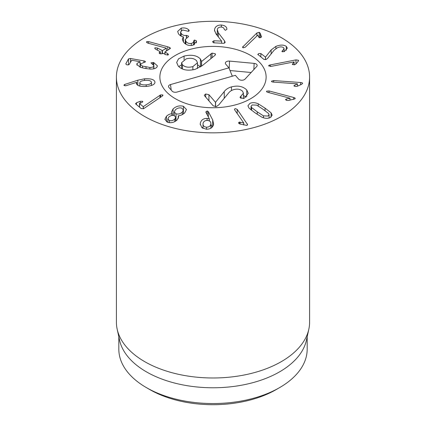 <?xml version="1.0" encoding="UTF-8"?>
<svg xmlns="http://www.w3.org/2000/svg" width="426" height="426" viewBox="0 0 426 426"><rect width="100%" height="100%" fill="white"/><g stroke="black" fill="none" stroke-linecap="round" stroke-linejoin="round"><path stroke-width="0.64" d="M258.002 54.736L258.667 53.532L260.856 53.532L265.494 57.1L271.133 49.954L275.899 46.391C280.186 44.687 283.647 44.671 286.283 46.354L287.358 48.154L284.275 51.621L282.055 51.594L284.089 48.617L283.503 47.616C282.023 46.647 280.042 46.663 277.55 47.664L274.136 50.183L267.698 58.245L266.122 59.491L263.987 59.454L257.762 54.347M282.518 50.497L282.518 51.818M282.055 51.594L281.879 51.28M286.283 46.354L286.283 50.241M271.133 49.954L271.133 53.942M265.494 57.1L265.494 59.672M265.425 57.127L265.425 59.688M268.742 66.035C268.508 65.561 269.003 65.194 270.238 64.922L295.942 59.896L298.477 60.274L298.078 61.488L295.777 64.092L294.419 64.795L292.316 64.438L294.11 61.898L271.101 66.392L268.678 65.822M294.132 61.93L294.132 64.837M292.316 64.438L292.406 63.948L292.406 64.544M298.477 60.934L298.557 60.583M293.908 85.738L297.449 83.847L273.348 82.101C272.044 81.978 271.426 81.67 271.495 81.18L273.684 80.557L300.612 82.511C302.018 82.644 302.684 82.974 302.598 83.491L301.331 84.481L297.289 86.244L295.537 86.531L293.913 85.796M297.449 83.847L297.449 86.174L297.444 83.885M294.366 85.264L294.366 86.265M285.574 99.604L286.315 99.029L289.994 98.22L267.922 92.362C266.745 92.016 266.314 91.617 266.633 91.164L269.046 90.946L293.706 97.49C294.978 97.868 295.436 98.294 295.09 98.773L288.594 100.472L286.767 100.445L285.66 99.354L285.66 99.849M289.994 98.22L289.994 100.185M289.968 98.252L289.968 100.19M286.315 99.029L286.315 100.291M295.202 98.486L295.09 98.773M266.527 91.436L266.633 91.164M206.562 127.172C209.06 127.145 210.497 126.069 210.881 123.95C211.008 121.825 209.837 120.659 207.366 120.446C204.863 120.462 203.415 121.522 203.021 123.636C202.909 125.766 204.086 126.948 206.562 127.172L206.562 129.216M203.021 123.636L203 128.428M210.902 128.183L210.902 123.535L210.881 128.194M205.806 111.99L207.185 110.936L208.335 111.623L212.686 119.93L213.634 124.041C212.904 127.544 210.465 129.264 206.317 129.211L201.956 127.763L200.252 124.094L200.284 123.423C201.04 120.063 203.309 118.385 207.105 118.391L209.331 118.843L205.811 112.097M209.331 118.843L209.331 120.92M209.267 118.891L209.267 120.888M207.105 118.391L207.105 120.441M200.284 123.423L200.284 124.733M203 127.246L202.105 127.88M212.292 127.065L210.902 124.413M169.367 120.542C171.385 121.021 173.196 120.531 174.798 119.067L175.725 117.225L174.245 115.595C172.2 115.111 170.384 115.606 168.797 117.081L167.887 118.897L169.367 120.542L169.367 122.677M174.798 119.067L174.798 121.586M182.291 112.118L183.404 109.967L181.694 108.092C179.389 107.506 177.285 108.082 175.374 109.828L174.282 111.947L176.002 113.827C178.324 114.418 180.416 113.854 182.291 112.118L182.291 114.621M176.002 113.827L176.002 120.862M171.976 113.667L171.465 112.144L173.073 108.949C176.156 106.154 179.618 105.281 183.452 106.324L186.455 109.525L184.767 112.821C182.797 114.631 180.64 115.611 178.292 115.76L178.622 117.028L177.237 119.818C174.564 122.374 171.358 123.205 167.61 122.31L164.873 119.344L166.449 116.245C168.169 114.7 169.995 113.859 171.934 113.715L171.976 115.457M173.073 108.949L173.073 115.393M171.934 113.715L171.934 115.467M166.449 116.245L166.449 121.793M178.249 115.803L178.249 118.471M183.452 106.324L183.452 113.918M160.543 94.918L162.78 94.934L162.444 95.967L143.653 108.667L141.235 108.614L135.729 103.96L136.464 102.767L140.223 101.287L142.609 101.25C143.035 101.66 142.726 102.086 141.677 102.517L139.504 103.497L143.248 106.67L160.543 94.918L160.543 97.272M143.349 106.633L143.349 108.779M143.248 106.67L143.248 108.806M139.648 103.316L139.504 107.15M142.609 101.25L142.801 101.596M135.729 103.96L135.516 103.587M162.956 95.264L162.78 94.934L162.78 95.658M261.569 36.583L261.239 37.259L259.237 37.776L257.751 35.166L245.275 47.201L243.07 47.813L242.511 47.195L256.905 32.962L259.258 32.301L260.313 33.372L261.484 36.924M260.313 33.372L260.313 37.781M224.577 40.917L225.162 42.424L223.698 43.324L213.612 42.808L212.489 41.727L213.927 40.779L221.632 41.114L216.046 33.958L214.502 30.278L214.555 29.543C215.162 26.556 217.43 25.043 221.355 25.006C224.88 25.485 226.728 26.801 226.888 28.952L226.888 29.346L225.386 30.299L224.268 29.373C224.028 27.978 222.995 27.205 221.163 27.046C218.927 27.051 217.643 27.919 217.303 29.666L218.33 32.807L224.577 40.917L224.577 43.159M217.303 29.666L217.265 35.518M226.888 28.952L226.888 29.351L226.888 28.952M221.355 25.006L221.355 27.062M217.265 33.718L216.344 34.336M221.632 41.114L221.632 43.218L221.621 41.168M196.434 41.162L196.482 41.727L192.573 45.321C188.654 45.971 185.55 44.783 183.271 41.759L182.36 39.165L183.393 36.886C181.455 36.572 179.82 35.55 178.489 33.819L177.658 31.433L181.284 28.095C184.389 27.615 186.812 28.153 188.558 29.698L189.043 30.187L188.462 31.348L182.653 29.98L180.592 31.87L181.125 33.35C182.456 35.124 184.197 35.805 186.359 35.401L188.383 36.045L188.564 36.561L185.257 39.49L185.858 41.21C187.131 43.063 188.952 43.798 191.317 43.415C193.005 42.978 193.787 42.169 193.665 40.992L194.4 40.017L196.221 40.694L196.434 42.265M194.4 40.017L194.4 44.703M193.67 45.007L193.665 40.955M191.317 43.415L191.317 45.502M185.858 41.21L185.858 44.208M186.359 35.401L186.359 37.765M181.125 33.35L181.125 36.103M185.257 43.409L184.719 43.383M189.192 30.661L189.043 30.187L189.043 31.061M188.558 29.698L188.558 31.327M181.284 28.095L181.284 30.555M183.425 36.934L183.425 41.977M167.737 46.796L169.718 47.499L170.459 48.319L164.953 51.983L167.62 53.58L168.462 54.496L168.153 54.938L165.767 54.709L163.174 53.298L161.971 53.809L159.803 53.676L159.111 52.888L160.229 51.7L155.543 49.15L154.691 48.239L155.005 47.787L157.391 48.016L162.402 50.598L166.364 48.17L148.008 43.17L147.252 42.877L146.805 41.615L148.61 41.62L167.737 46.796L167.737 50.279M146.517 42.046L146.805 41.615L146.805 42.579M166.364 48.17L166.364 51.12M160.304 53.894L160.229 51.7M159.42 52.419L159.42 53.42M164.953 51.983L165.022 54.304M153.765 62.606L157.364 65.78L157.103 66.802C156.166 68.41 153.85 69.172 150.154 69.076L145.191 68.448L140.276 67.265L136.767 64.337L137.023 63.431L140.079 61.738L131.762 60.231L129.137 64.539L127.054 64.96L125.761 63.927L128.524 58.847L130.484 58.479L143.919 60.913C145.122 61.147 145.612 61.498 145.388 61.956L140.5 63.847L140.356 64.379L142.428 66.078L149.851 67.441C151.912 67.5 153.206 67.084 153.733 66.19L153.892 65.615L150.969 62.84L153.765 62.606L153.765 65.125M149.851 67.441L149.851 69.06M142.428 66.078L142.428 67.872M140.079 61.738L140.079 67.196M140.058 61.77L140.058 67.191M137.023 63.431L137.023 65.205M146.193 84.843C149.83 84.465 151.571 83.544 151.422 82.09C150.841 80.695 148.711 80.12 145.042 80.365C141.411 80.743 139.68 81.648 139.834 83.081C140.41 84.502 142.529 85.088 146.193 84.843L146.193 86.451M139.803 86.057L139.803 82.798L139.834 86.063M151.454 85.477L151.422 82.09M144.579 78.794C150.687 78.459 154.132 79.454 154.915 81.792C155.362 84.162 152.529 85.711 146.416 86.435C140.553 86.739 137.215 85.823 136.416 83.688L136.703 82.335L125.723 85.791L123.817 85.221L124.711 84.449L137.822 80.21L144.579 78.794L144.579 80.413M124.711 84.449L124.711 85.77M136.805 82.362L136.805 84.428M136.416 83.688L136.363 83.299M154.979 82.293L154.915 82.777M239.279 122.081L243.773 122.976L234.71 109.967L234.454 109.306L235.2 108.582L237.207 109.381L247.612 124.626L246.819 125.404L240.072 124.062L238.778 123.316L238.592 122.768L239.279 122.081L239.279 123.753M243.773 122.976L243.773 125.004M243.72 122.992L243.72 124.988M240.131 122.108L240.131 124.078M263.444 115.861L267.949 116.032L269.072 114.663L268.534 113.444L262.895 109.157L256.676 105.126L252.171 104.956L251.052 106.324L251.59 107.544L257.245 111.841L263.444 115.861L263.444 117.778M251.59 107.544L251.59 110.329M258.241 103.8L265.047 108.14L271.085 112.815L272.187 115.196L270.196 117.608C267.784 118.7 265.009 118.561 261.878 117.187L255.094 112.863L249.034 108.172L247.932 105.792L249.929 103.38C252.341 102.288 255.11 102.426 258.241 103.8L258.241 105.994M271.085 112.815L271.085 117.086M144.696 116.506A96.596 55.769 180 0 1 116.404 77.069A96.596 55.769 180 0 1 213 21.3A96.596 55.769 180 0 1 309.595 77.069A96.596 55.769 180 0 1 249.966 128.593A96.596 55.769 180 0 1 144.696 116.506M250.568 55.38A53.128 30.672 180 0 1 266.128 77.069A53.128 30.672 180 0 1 213 107.741A53.128 30.672 180 0 1 159.872 77.069A53.128 30.672 180 0 1 192.669 48.729A53.128 30.672 180 0 1 250.568 55.38M149.819 389.593L146.406 387.617L149.819 389.588A89.348 51.589 0 0 0 149.819 389.593A89.348 51.589 0 0 0 276.181 389.588L279.594 387.617A94.178 54.374 180 0 1 146.406 387.617L146.406 387.617A94.178 54.374 180 0 1 118.822 349.171L118.822 336.801M307.178 336.801L307.178 349.171A94.178 54.374 180 0 1 279.594 387.617M308.839 329.165L306.443 340.177A94.178 54.374 180 0 1 213 387.772A94.178 54.374 180 0 1 119.557 340.177L117.161 329.165A96.596 55.769 0 0 0 144.696 361.647A96.596 55.769 0 0 0 244.316 374.971A96.596 55.769 0 0 0 308.839 329.165A96.596 55.769 0 0 0 309.595 322.216L309.595 77.069M116.404 77.069L116.404 322.216A96.596 55.769 0 0 0 117.161 329.165M182.466 64.784C184.841 67.164 188.303 67.771 192.861 66.616L197.467 62.776L196.588 60.737C194.203 58.33 190.736 57.702 186.194 58.857L181.572 62.718L182.466 64.784L182.466 68.996M192.861 66.616L192.861 69.859M184.08 56.083C191.487 54.395 196.929 55.364 200.401 58.996L201.578 61.466L212.063 53.133L215.215 53.761L215.497 54.422L214.954 55.343L202.531 65.455L195.262 69.305C187.605 71.115 181.918 70.018 178.201 66.003L176.668 62.452L178.505 58.847L184.08 56.083L184.08 59.667M212.063 53.133L212.063 57.696M210.886 53.756L210.886 58.655M201.578 61.466L201.578 66.2M201.445 61.184L201.418 66.318M197.467 64.661L200.465 66.957M178.712 66.552L181.572 64.858M205.689 93.997L208.932 94.678L215.492 102.315L224.241 91.59C225.844 89.407 228.251 87.847 231.456 86.899C237.852 85.243 242.953 86.27 246.771 89.998L248.251 93.326L244.311 98.188L243.534 98.486L240.259 97.762L240.03 97.197L243.422 93.198L242.58 91.302C240.477 89.199 237.559 88.635 233.826 89.598C231.616 90.243 229.896 91.35 228.666 92.921L218.762 104.908L216.371 106.585L213.24 105.872L204.666 95.903L204.342 95.184L205.689 93.997L205.689 97.085M241.004 96.015L241.004 98.337M246.771 89.998L246.771 96.532M243.422 95.387L246.047 97.155M224.241 91.59L224.241 98.284M215.599 102.283L215.599 106.718M215.492 102.315L215.492 106.724M189.378 49.592A53.128 30.672 180 0 1 266.128 77.069A53.128 30.672 180 0 1 213 107.741A53.128 30.672 180 0 1 159.872 77.069A53.128 30.672 180 0 1 189.378 49.592M235.365 75.327L176.96 92.064A3.621 2.093 180 0 1 172.104 91.121L168.882 87.378A3.621 2.093 180 0 1 168.574 86.84A3.621 2.093 180 0 1 170.517 84.572L228.922 67.835L225.7 64.092A3.621 2.093 180 0 1 225.391 63.554A3.621 2.093 180 0 1 229.523 61.094L254.136 63.383A3.621 2.093 180 0 1 257.112 65.844A3.621 2.093 180 0 1 256.756 66.429L245.025 79.129A3.621 2.093 180 0 1 241.776 80.237A3.621 2.093 180 0 1 238.587 79.076L235.365 75.327M251.143 72.505L230.019 70.54M228.922 67.835L232.314 76.206M275.899 46.391L275.899 48.543M260.856 53.532L260.856 56.983M295.942 59.896L295.942 63.905M270.238 64.922L270.238 66.504M300.612 82.511L300.612 84.795M273.684 80.557L273.684 82.122M293.706 97.49L293.706 99.423M269.046 90.946L269.046 92.66M212.686 119.93L212.686 126.57M208.335 111.623L208.335 116.974M207.185 110.936L207.185 114.828M159.963 95.248L159.963 97.671M140.223 101.287L140.223 103.087M136.464 102.767L136.464 104.578M259.258 32.301L259.258 37.786M256.905 32.962L256.905 35.992M242.964 46.402L242.964 47.771M218.33 32.807L218.33 36.881M214.555 29.543L214.555 30.997M213.927 40.779L213.927 42.824M196.221 40.694L196.221 42.946M186.524 35.363L186.524 37.674M169.718 47.499L169.718 49.059M148.61 41.62L148.61 43.335M162.402 50.598L162.402 53.548M162.082 50.566L162.082 53.745M157.391 48.016L157.391 50.156M167.62 53.58L167.62 55.124M164.953 52.121L164.953 54.267M153.019 62.414L153.019 64.363M153.733 66.19L153.733 68.831M146.017 66.93L146.017 68.591M143.919 60.913L143.919 62.516M130.484 58.479L130.484 62.058M128.524 58.847L128.524 64.954M137.822 80.21L137.822 85.28M247.336 123.918L247.336 125.175M237.207 109.381L237.207 113.556M257.245 111.841L257.245 114.354M265.047 108.14L265.047 110.68M215.215 53.761L215.215 55.098M200.401 58.996L200.401 66.882M231.456 86.899L231.456 90.557M208.932 94.678L208.932 100.861M254.136 63.383L253.864 69.56M229.523 61.094L229.199 68.511M170.517 84.572L171.204 90.072M284.089 48.617L284.089 51.69M167.887 122.395L167.887 118.897M175.725 121.048L175.725 117.225M183.404 113.955L183.404 109.967M174.282 115.611L174.282 111.947M139.478 103.454L139.478 107.128M185.257 39.49L185.257 43.814M180.592 31.87L180.592 35.816M160.352 51.818L160.352 53.91M164.905 52.047L164.905 54.24M153.892 65.615L153.892 68.794M140.356 64.379L140.356 67.292M269.072 118.029L269.072 114.663M251.052 109.919L251.052 106.324M181.572 62.718L181.572 68.591M197.467 62.776L197.467 68.522M243.422 98.518L243.422 93.198"/></g></svg>
